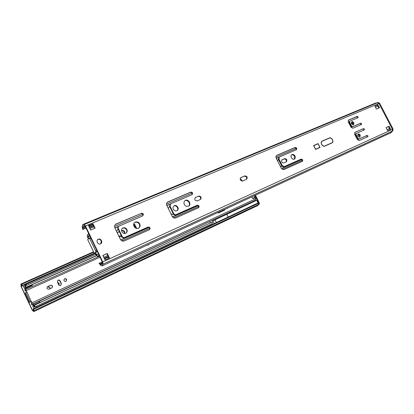 <?xml version="1.0" encoding="UTF-8"?>
<svg xmlns="http://www.w3.org/2000/svg" width="414" height="414" viewBox="0 0 414 414"><rect width="100%" height="100%" fill="white"/><g stroke="black" fill="none" stroke-linecap="round" stroke-linejoin="round"><path stroke-width="0.62" d="M353.297 124.868L353.282 123.139L351.548 122.037M353.877 122.777L353.603 124.764C351.621 124.552 351.031 123.553 351.843 121.778C352.604 121.493 353.282 121.825 353.877 122.777M363.549 128.573C364.403 128.718 364.651 129.168 364.279 129.918L356.112 133.531L355.983 134.431L358.11 138.55L358.979 139.006L367.063 135.362C367.922 135.507 368.165 135.958 367.792 136.708L359.176 140.61L357.442 139.699L354.601 134.198L354.855 132.402L363.549 128.573L354.627 132.594M363.834 130.115L362.943 128.93M367.327 136.92L366.457 135.709L358.374 139.352L357.51 138.897L355.383 134.783L355.512 133.882L356.061 133.567M357.934 117.731L349.732 121.214L349.607 122.094L351.729 126.203L352.599 126.663L360.739 123.149C361.593 123.294 361.841 123.745 361.474 124.49L352.795 128.257L351.056 127.331L348.221 121.851L348.464 120.086L357.23 116.381C358.084 116.525 358.333 116.971 357.97 117.711L357.934 117.731M357.546 117.897L356.635 116.748L348.215 120.303M361.039 124.681L360.139 123.512L352.003 127.026L351.139 126.565L349.018 122.461L349.137 121.581L349.664 121.261M359.631 137.194L359.631 135.414L357.939 134.317M360.232 135.067L359.942 137.091C357.96 136.848 357.391 135.839 358.229 134.069C358.985 133.794 359.652 134.131 360.232 135.067M294.23 159.178L294.452 156.388C293.676 155.095 292.708 154.588 291.549 154.867M295.011 156.042C295.586 157.392 295.405 158.402 294.473 159.069C292.3 160.42 289.577 155.773 291.87 154.624C293.086 154.158 294.131 154.629 295.011 156.042M276.293 158.355C275.719 157.004 275.905 155.985 276.847 155.302L295.198 147.446C296.698 147.648 297.107 148.393 296.429 149.677L279.305 157.066L278.948 159.038L282.291 165.631L284.268 166.594L301.133 159.111C302.644 159.312 303.048 160.063 302.349 161.362L284.232 169.461C283.016 169.833 281.991 169.336 281.163 167.97L276.293 158.355M302.003 161.517C302.37 160.192 301.889 159.504 300.569 159.447L283.714 166.93L281.743 165.973L278.405 159.385L278.762 157.413L279.212 157.123M296.108 149.821C296.419 148.517 295.927 147.845 294.644 147.798L276.516 155.55M286.291 161.765L283.694 162.909C281.598 162.645 281.034 161.615 282.001 159.814L284.703 158.634C286.793 158.909 287.352 159.933 286.384 161.719L286.291 161.765M286.105 161.848C286.669 160.027 286.022 159.074 284.154 158.981L281.727 160.037M198.673 196.06C201.106 196.272 201.721 197.4 200.521 199.439L197.255 200.883C194.813 200.681 194.192 199.553 195.398 197.499L198.208 196.381L195.543 197.421M200.35 199.522C201.116 197.462 200.402 196.417 198.208 196.381M188.515 206.136C191.149 204.107 187.671 199.062 184.835 200.8M184.318 204.438C183.635 202.751 183.94 201.447 185.224 200.516C188.298 198.544 191.848 204.402 188.598 206.089C186.874 206.798 185.446 206.244 184.318 204.438M198.404 207.823C198.943 206.286 198.404 205.515 196.79 205.515L175.634 214.907C174.661 215.213 173.875 214.876 173.28 213.893L169.626 206.462L170.377 204.045M176.079 214.607L197.261 205.204C199.077 205.36 199.527 206.198 198.617 207.724L175.841 217.909C174.325 218.395 173.104 217.873 172.172 216.341L166.842 205.489C166.242 203.993 166.516 202.824 167.67 201.985L190.771 192.086C192.572 192.241 193.033 193.069 192.153 194.58L170.599 203.885L170.061 206.151L173.72 213.593C174.315 214.576 175.106 214.913 176.079 214.607L175.634 214.907M191.972 194.668C192.438 193.157 191.884 192.406 190.311 192.412L167.277 202.28M177.006 210.7C179.252 208.899 176.25 204.609 173.787 206.1M173.347 209.23C172.757 207.771 173.031 206.638 174.154 205.825C176.845 204.092 179.935 209.163 177.088 210.654C175.577 211.28 174.33 210.804 173.347 209.23M244.793 175.903C247.148 176.162 247.758 177.285 246.63 179.278L242.687 181.022C240.317 180.773 239.701 179.645 240.829 177.637L244.793 175.903L240.529 177.87M246.408 179.386C247.106 177.363 246.397 176.312 244.281 176.24M315.561 149.433L313.574 145.547L318.066 143.596L320.048 147.462L315.561 149.433M317.522 144.005L313.615 145.635M318.066 143.596L317.491 143.948M387.639 130.596L386.081 127.61L389.129 126.239L390.676 129.209L387.639 130.596M390.029 129.504L388.508 126.586L386.112 127.667M389.129 126.239L388.508 126.586M376.435 109.079L374.893 106.108L377.972 104.825L379.509 107.78L376.435 109.079M378.857 108.059L377.366 105.197L374.944 106.212M377.972 104.825L377.366 105.197M329.306 137.981C331.635 136.817 334.352 141.8 332.002 142.933L324.819 146.106C322.459 147.301 319.706 142.281 322.087 141.117L329.306 137.981L321.766 141.355M331.723 143.063L331.976 142.763M329.161 138.214L328.726 138.338M100.809 243.784L101.213 241.222L100.954 240.679C100.121 239.359 99.029 239.002 97.673 239.602L97.616 239.639M101.301 240.399L101.565 240.943C102.03 242.138 101.766 243.096 100.773 243.805C99.422 244.4 98.33 244.037 97.502 242.718L97.238 242.174C96.778 240.984 97.036 240.037 98.014 239.323C99.37 238.718 100.467 239.08 101.301 240.399L100.954 240.679M141.365 213.205C143.322 213.329 143.808 214.198 142.825 215.818L118.978 226.116C118.166 226.712 117.959 227.514 118.357 228.523L122.156 236.368C122.787 237.403 123.636 237.75 124.712 237.403L148.108 227.022C150.08 227.141 150.551 228.026 149.532 229.661L124.366 240.917C122.689 241.465 121.364 240.932 120.391 239.318L114.854 227.876C114.238 226.323 114.559 225.081 115.811 224.16L140.967 213.515L115.346 224.523M142.721 215.875C143.265 214.266 142.68 213.479 140.967 213.515M149.397 229.729C150.018 228.088 149.454 227.281 147.694 227.307L124.335 237.677C123.258 238.024 122.404 237.683 121.778 236.648L117.985 228.813C117.592 227.809 117.799 227.007 118.611 226.411L118.642 226.386M125.98 233.144C126.891 232.213 127.077 231.105 126.534 229.817C125.483 228.15 124.117 227.679 122.435 228.414L122.378 228.445M126.917 229.532C127.517 231.059 127.196 232.27 125.954 233.16C123.005 235.064 119.718 229.801 122.808 228.119C124.495 227.384 125.861 227.855 126.917 229.532M138.685 228.083C139.761 227.017 139.979 225.733 139.342 224.217C138.136 222.297 136.573 221.749 134.659 222.577L134.597 222.613M139.741 223.922C140.439 225.687 140.082 227.079 138.659 228.098C135.295 230.262 131.528 224.186 135.052 222.282C136.967 221.449 138.53 221.997 139.741 223.922M102.299 261.943L99.07 263.335L100.876 265.591L102.325 265.814L103.039 264.132L102.744 261.896L85.46 225.94L84.125 224.579L82.836 224.523L82.122 226.468L82.852 229.568L85.952 227.943M89.02 226.655L90.138 226.189L89.088 226.789M90.138 226.189L89.817 226.484M94.692 228.347L92.576 223.953L88.534 225.646M92.912 223.648L95.091 228.176L90.656 230.055L88.467 225.506L92.576 223.953M86.019 228.078L83.167 229.273L82.779 228.466L85.631 227.27M107.262 253.435L109.456 257.994L105.068 259.997L102.863 255.417L107.262 253.435L102.9 255.495M109.063 258.176L106.9 253.689M90.205 226.323L93.124 225.097M89.879 226.618L93.191 225.232M99.417 263.097L100.369 264.489L102.217 263.573M85.18 226.339L82.924 227.281L82.779 228.466M100.695 264.272L101.813 264.712L102.512 263.035L102.393 262.14L85.134 226.246L84.601 225.702L84.285 225.992L84.808 225.775M84.285 225.992L83.312 225.64L82.924 227.281M377.273 102.801L378.965 103.49L392.441 129.344L392.089 131.233L390.402 132.998L102.325 265.814M102.848 264.261L391.753 131.419L392.405 131.124L391.054 132.703L390.226 133.08M82.836 224.523L375.457 103.112L376.818 102.977M82.852 229.568L83.167 229.273M329.378 138.121L322.17 141.257C319.924 142.354 322.522 147.094 324.747 145.961L331.924 142.794C334.139 141.723 331.578 137.024 329.378 138.121M321.512 141.66L322.061 141.324M331.536 143.016L324.338 146.235M319.862 147.368L318.03 143.787L313.76 145.64L315.603 149.242L319.862 147.368L315.53 149.371M173.694 214.468L171.039 214.033M168.307 208.475L169.58 206.363M122.14 237.17L118.937 236.316M116.655 231.597L117.98 228.797M282.084 166.459L280.206 166.086M277.551 160.844L278.374 159.323M90.826 229.982L89.569 227.793M104.183 258.16L103.065 255.422M98.941 254.957L99.137 255.666L98.341 255.567L97.585 256.551L96.198 255.138L95.184 253.021L94.294 253.368L97.145 251.226M90.671 237.76L89.186 238.216L87.685 239.608L94.268 253.306M95.184 253.021L95.603 252.706L96.964 255.179L97.725 254.191L98.594 254.232M97.062 251.572L95.603 252.706M88.389 238.894L87.571 237.186L87.245 234.919L87.959 234.717L88.508 233.548L88.906 234.091M135.958 228.269L133.686 224.259M124.329 233.501C124.397 231.566 123.481 230.655 121.576 230.774M119.392 231.711L117.457 232.564M241.46 180.996L240.213 179.578M89.253 234.81L88.565 236.099L87.892 236.27L88.798 238.547M351.326 122.777L352.469 122.29M240.12 179.029C241.3 179.153 241.988 179.857 242.185 181.135M121.561 230.608L121.819 230.5C124.05 230.267 124.997 231.276 124.661 233.517M121.235 235.519L118.89 236.218M117.25 232.828L119.33 231.586M133.846 223.705L134.923 224.786L136.713 228.466M89.186 238.216L89.864 238.909L95.675 250.998L95.831 252.121M90.428 237.683L89.222 238.205M353.53 124.086L352.355 122.187M352.614 124.774L353.525 124.216M359.88 136.403L359.01 134.741L357.727 135.487M377.941 102.537L379.628 103.221L393.093 129.049L392.741 130.938L391.753 131.419M375.653 103.045L377.47 102.713M392.741 130.938L392.405 131.124M47.91 286.488L49.959 287.611L50.13 288.687M49.97 288.765L49.789 287.74L47.558 286.648M57.417 282.11L59.14 283.399L59.145 285.329M59.052 285.251L58.959 283.528L57.505 282.301M38.285 306.526L33.28 308.803L33.669 309.915L33.467 310.852L32.866 310.459L33.55 310.138M36.556 306.158L37.012 307.126M36.841 307.204L36.385 306.241M33.891 308.487L32.618 305.786L33.374 305.428M33.389 305.46L32.634 305.817M25.482 288.656L24.721 288.998L23.303 285.986L26.403 284.604L26.724 285.282M27.531 283.699L95.365 253.409M26.553 285.36L26.403 284.604M24.55 284.961L27.634 283.471M27.49 283.611L24.535 284.925M26.258 284.734L23.329 286.043M38.419 306.355L258.439 202.762L258.59 204.475L257.782 205.535L33.803 311.587L34.015 310.65L33.436 308.699M22.522 285.934L22.025 285.018M22.19 285.246L21.083 285.8L21.217 286.369L32.401 310.138L32.866 310.459M21.813 285.111L21.264 284.765L21.212 285.681M33.927 310.707L258.414 204.573M22.666 285.805L21.621 284.247L20.938 284.03L21.078 286.504L32.245 310.241L33.803 311.587M27.676 283.564L95.339 253.352M34.771 305.092L34.76 306.112L34.181 305.956L33.995 306.303L33.001 304.202L33.995 306.303L34.181 305.956L34.76 306.112L34.574 305.108L212.418 221.914L212.304 223.581L35.097 306.846L34.771 305.092L212.418 221.914M210.348 222.825L209.789 221.697M25.575 286.83L25.13 287.476L25.994 289.314L25.13 287.476L25.575 286.83M25.171 286.566L24.799 286.726L25.301 285.924L26.206 287.342L96.54 255.748M26.206 287.342L25.632 286.659L26.206 287.342L32.489 284.666L26.206 287.342M32.835 304.28L34.326 307.095L34.517 306.691L35.097 306.846M24.799 286.726L25.823 289.391M26.31 287.125L96.462 255.619M30.952 301.63L31.324 301.811M26.206 289.22L25.813 288.382L26.077 287.616M34.517 304.983L40.707 302.091L34.336 305.196L33.684 305.097L33.213 304.104M39.847 302.215L40.401 302.23M39.382 301.226L39.837 302.199M25.813 288.382L32.007 285.593L32.401 286.426M32.256 284.853L32.007 285.593M26.268 287.461L32.489 284.666M26.75 292.093L25.901 290.462L25.616 291.016L25.104 290.845L24.809 289.966L25.202 290.095L25.487 289.541L26.962 291.994L25.166 293.148L25.332 293.862L29.13 301.93L29.534 302.448L31.36 301.34L32.038 302.774L32.354 304.186L31.935 304.197L31.774 304.771L31.309 304.031L31.516 303.276L31.925 303.271L31.169 301.48L29.539 302.443M251.753 196.919L252.421 198.244L253.073 198.544L254.693 197.794L255.345 198.089L255.686 198.772L255.495 200.112M61.344 283.528L60.78 285.412C59.89 285.805 59.192 285.588 58.674 284.76L57.401 282.084L57.95 280.221C58.845 279.812 59.554 280.024 60.077 280.863L61.344 283.528L61.117 283.694L59.854 281.028C59.326 280.195 58.622 279.983 57.727 280.392L57.722 280.397M66.607 279.491L66.054 281.354C63.942 281.473 63.43 280.64 64.512 278.845C65.391 278.451 66.09 278.663 66.607 279.491M50.508 285.236C52.583 285.262 53.059 286.136 51.926 287.854L49.064 289.179C46.979 289.163 46.503 288.289 47.626 286.566L50.291 285.401L47.387 286.742M148.797 244.389L148.264 245.047L147.229 245.109M227.307 208.19L227.26 208.594L226.877 208.392M224.507 209.484L224.786 210.043L218.706 212.853L217.402 212.76M26.962 291.994L31.169 301.48M31.774 304.771L254.47 200.593M24.809 289.966L25.378 289.712M148.134 245.109L148.491 244.529M51.936 287.849C52.759 286.136 52.211 285.318 50.291 285.401M66.038 281.365L66.375 279.662C65.862 278.839 65.164 278.622 64.289 279.01L64.512 278.845M60.77 285.417L61.117 283.694M224.419 209.52L224.652 209.986L224.264 210.214L218.313 212.962L218.659 212.749L217.516 212.703M224.652 209.986L218.659 212.749M230.308 212.123L229.713 212.724L228.704 212.868M229.537 212.801L229.946 212.289M224.823 215.213L224.611 214.778L224.823 215.213M254.393 200.718L254.672 201.266M258.439 204.557L257.844 205.504L259.045 204.273M254.833 195.501L258.688 203.186L258.621 204.459M258.041 202.953L256.716 200.314L226.763 214.307L228.124 217.034L226.763 214.307L215.021 219.793L216.393 222.561M255.107 197.804L254.403 195.698M255.438 195.222L259.288 202.901L259.221 204.174M214.193 223.596L212.517 220.424M215.021 219.793L213.205 220.838L212.91 220.243M367.063 135.362L366.457 135.709M358.979 139.006L358.374 139.352M358.11 138.55L357.51 138.897M355.983 134.431L355.383 134.783M357.23 116.381L356.635 116.748M360.739 123.149L360.139 123.512M352.599 126.663L352.003 127.026M351.729 126.203L351.139 126.565M349.607 122.094L349.018 122.461M277.013 155.219L276.547 155.524M301.133 159.111L300.569 159.447M284.268 166.594L283.714 166.93M282.291 165.631L281.743 165.973M278.948 159.038L278.405 159.385M295.198 147.446L294.644 147.798M284.703 158.634L284.154 158.981M282.105 159.768L281.82 159.944M196.79 205.515L197.261 205.204M173.72 213.593L173.28 213.893M170.061 206.151L169.626 206.462M190.311 192.412L190.771 192.086M167.944 201.841L167.515 202.161M240.958 177.57L240.586 177.813M322.232 141.05L321.844 141.288M101.565 240.943L101.213 241.222M116.158 223.979L115.791 224.279M148.108 227.022L147.694 227.307M124.712 237.403L124.335 237.677M122.156 236.368L121.778 236.648M118.357 228.523L117.985 228.813M88.7 225.987L92.741 224.295M102.563 262.652L99.805 263.915M85.237 226.463L82.64 227.55M379.628 103.221L85.46 225.94M102.744 261.896L393.093 129.049M392.089 131.233L103.039 264.132M324.747 145.961L324.286 146.24M331.805 142.851L331.221 143.203M115.661 224.336L141.055 213.479M167.401 202.218L190.393 192.381M276.511 155.555L294.706 147.777M296.113 148.522L275.962 157.17M192.065 193.172L166.516 204.138M142.861 214.292L114.533 226.448M114.869 227.912L118.88 226.184M166.858 205.52L170.485 203.962M276.309 158.386L279.176 157.149M93.962 226.825L90.092 228.456M121.861 240.824L149.713 228.404M173.554 217.78L198.663 206.581M282.353 169.269L302.158 160.441M301.558 159.602L281.504 168.514M197.985 205.649L172.56 216.952M148.993 227.426L120.8 239.96M103.95 257.26L107.785 255.521M120.712 239.851L148.849 227.343M172.478 216.843L197.845 205.567M281.432 168.42L301.439 159.53M278.591 157.537L276.366 158.495M169.978 204.33L166.92 205.649M118.43 226.541L114.937 228.047M104.411 258.636L108.411 256.82M94.283 253.29L87.664 239.515M87.975 236.834L89.843 236.037M351.657 123.915L353.209 123.253M97.626 256.525L99.324 255.759M97.927 256.08L98.993 255.598M97.373 254.486L96.617 254.822M117.623 232.482L118.078 232.13M134.441 225.149L134.923 224.786M89.864 238.909L90.992 238.423M96.793 250.496L95.675 250.998M87.685 234.769L88.187 234.552M359.254 135.047L357.784 135.704L359.259 135.052M389.538 128.563L387.147 129.654M375.457 107.2L377.878 106.181M33.627 309.558L32.401 310.138M21.217 286.369L22.465 285.815M22.216 285.298L21.083 285.8M33.694 309.248L258.657 203.202M258.59 204.475L34.015 310.65M21.642 284.242L93.73 252.183L21.621 284.247M94.232 253.228L22.408 285.256M34.357 307.028L34.88 306.784M25.834 292.579L30.232 301.92M32.038 302.774L255.686 198.772M100.028 257.223L26.284 290.561M25.508 289.536L99.52 256.168L25.487 289.541M227.333 208.252L226.944 208.485M255.624 200.055L32.354 304.186M258.688 203.186L259.288 202.901M255.138 197.162L252.509 198.378M356.087 133.546L355.512 133.882M349.701 121.23L349.137 121.581M185.224 200.516L184.892 200.749M167.67 201.985L167.308 202.255M174.154 205.825L173.844 206.048M98.014 239.323L97.673 239.602M115.811 224.16L115.444 224.46M122.808 228.119L122.435 228.414M135.052 222.282L134.659 222.577M84.125 224.579L377.413 102.734M331.924 142.794L331.34 143.146M104.25 258.305L108.251 256.489M89.538 227.726L93.574 226.028M104.556 258.936L108.551 257.115M88.565 236.099L89.652 235.633M351.502 123.62L353.033 122.963M97.585 256.551L99.329 255.764M117.504 232.518L117.855 232.244M97.725 254.191L98.418 253.875M358.959 137.086L359.849 136.687M87.411 234.816L88.265 234.453M377.537 102.693L378.075 102.465M20.938 284.03L93.533 251.774M24.757 286.726L25.176 286.535M34.326 307.095L34.926 306.815M25.301 285.924L95.82 254.356M33.767 305.04L39.93 302.158M31.516 303.276L31.914 303.089M30.403 302.044L29.534 302.448M25.616 291.016L26.134 290.783M32.323 304.202L255.557 200.086"/></g></svg>
